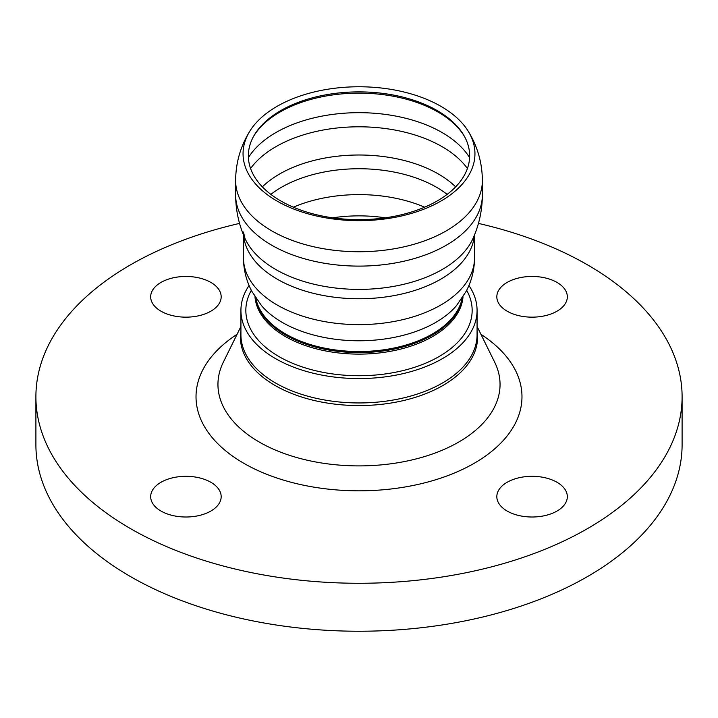 <?xml version="1.0" encoding="UTF-8"?>
<svg xmlns="http://www.w3.org/2000/svg" width="718" height="718" viewBox="0 0 718 718"><rect width="100%" height="100%" fill="white"/><g stroke="black" fill="none" stroke-linecap="round" stroke-linejoin="round"><path stroke-width="1.08" d="M466.682 290.314A113.166 65.338 180 0 1 359 375.729A113.166 65.338 180 0 1 251.318 290.314M440.987 106.372A115.948 66.945 180 0 1 468.181 131.17A115.948 66.945 180 0 1 359 220.65A115.948 66.945 180 0 1 249.819 131.17A115.948 66.945 180 0 1 277.013 106.372A115.948 66.945 180 0 1 440.987 106.372M248.401 157.619A117.492 67.833 180 0 1 275.918 132.543A117.492 67.833 180 0 1 442.082 132.543A117.492 67.833 180 0 1 469.599 157.619M437.235 110.599A110.644 63.884 180 0 1 463.765 135.217A110.644 63.884 180 0 1 359 219.645A110.644 63.884 180 0 1 254.235 135.217A110.644 63.884 180 0 1 437.235 110.599M468.917 285.495A118.075 68.174 180 0 1 477.075 310.391A118.075 68.174 180 0 1 359 378.565A118.075 68.174 180 0 1 240.925 310.391A118.075 68.174 180 0 1 249.083 285.495M557.006 282.416A35.245 20.346 180 0 1 567.328 296.803A35.245 20.346 180 0 1 532.083 317.159A35.245 20.346 180 0 1 496.829 296.803A35.245 20.346 180 0 1 518.593 278.001A35.245 20.346 180 0 1 557.006 282.416M160.994 511.045A35.245 20.346 180 0 1 150.672 496.659A35.245 20.346 180 0 1 185.917 476.312A35.245 20.346 180 0 1 221.171 496.659A35.245 20.346 180 0 1 199.407 515.461A35.245 20.346 180 0 1 160.994 511.045M160.994 282.416A35.245 20.346 180 0 1 199.407 278.001A35.245 20.346 180 0 1 221.171 296.803A35.245 20.346 180 0 1 185.917 317.159A35.245 20.346 180 0 1 150.672 296.803A35.245 20.346 180 0 1 160.994 282.416M557.006 511.045A35.245 20.346 180 0 1 518.593 515.461A35.245 20.346 180 0 1 496.829 496.659A35.245 20.346 180 0 1 532.083 476.312A35.245 20.346 180 0 1 567.328 496.659A35.245 20.346 180 0 1 557.006 511.045M478.439 223.406A323.1 186.536 180 0 1 587.468 264.825A323.1 186.536 180 0 1 682.1 396.731A323.1 186.536 180 0 1 359 583.276A323.1 186.536 180 0 1 35.9 396.731A323.1 186.536 180 0 1 239.561 223.406M682.1 396.731L682.1 444.693A323.1 186.536 180 0 1 359 631.239A323.1 186.536 180 0 1 35.9 444.693L35.9 396.731M254.98 296.74A104.128 60.115 0 0 0 359 354.118A104.128 60.115 0 0 0 463.02 296.74M462.428 297.665A103.787 59.917 180 0 1 359 352.61A103.787 59.917 180 0 1 255.572 297.665M462.186 298.024A103.787 59.917 180 0 1 359 351.533A103.787 59.917 180 0 1 255.814 298.024M468.181 131.17C477.497 146.257 482.218 162.708 482.37 180.514A123.37 71.226 180 0 1 359 251.74A123.37 71.226 180 0 1 235.63 180.514L235.63 194.883A123.37 71.226 180 0 0 235.63 194.964C235.71 210.096 238.816 224.572 244.964 238.385A117.77 67.995 180 0 0 358.991 289.39A117.77 67.995 180 0 0 473.036 238.394L473.036 238.385C479.184 224.572 482.29 210.096 482.37 194.964A123.37 71.226 180 0 1 359 266.109A123.37 71.226 180 0 1 235.63 194.964M482.37 180.514L482.37 194.883A123.37 71.226 180 0 1 482.37 194.964M474.41 235.181A115.535 66.702 180 0 1 359 298.751A115.535 66.702 180 0 1 243.59 235.181M474.535 234.867L474.535 257.924A115.535 66.702 180 0 1 359 324.626A115.535 66.702 180 0 1 243.465 257.924L243.465 234.867M474.535 257.924C474.454 269.797 471.645 280.953 466.126 291.391L456.513 305.59A108.481 62.637 180 0 1 359 340.772A108.481 62.637 180 0 1 261.487 305.59L251.874 291.391C246.355 280.953 243.546 269.797 243.465 257.924M332.721 217.823A103.491 59.747 180 0 1 385.279 217.823M293.375 207.197A109.657 63.31 180 0 1 424.625 207.197M270.857 194.381A109.657 63.31 180 0 1 281.456 187.281A109.657 63.31 180 0 1 436.544 187.281A109.657 63.31 180 0 1 447.143 194.381M262.348 186.859A112.232 64.799 180 0 1 279.643 173.98A112.232 64.799 180 0 1 455.652 186.859M250.573 168.506A117.492 67.833 180 0 1 275.918 146.669A117.492 67.833 180 0 1 442.082 146.669A117.492 67.833 180 0 1 467.427 168.506M253.768 136.034A111.658 64.467 180 0 1 280.047 112.008A111.658 64.467 180 0 1 437.953 112.008A111.658 64.467 180 0 1 464.232 136.034M240.925 330.639A118.605 68.479 0 0 0 359 405.562A118.605 68.479 0 0 0 477.075 330.639M477.075 310.391L477.075 334.785A118.075 68.174 180 0 1 359 402.951A118.075 68.174 180 0 1 240.925 334.785L240.925 310.391M477.075 326.475L494.675 362.195A141.051 81.439 180 0 1 359 465.901A141.051 81.439 180 0 1 223.325 362.195L240.925 326.475M480.943 334.31A162.968 94.085 180 0 1 471.905 464.582A162.968 94.085 180 0 1 246.094 464.582A162.968 94.085 180 0 1 237.057 334.31M249.819 131.17C240.503 146.257 235.782 162.708 235.63 180.514M243.465 232.049L244.964 238.385"/></g></svg>
